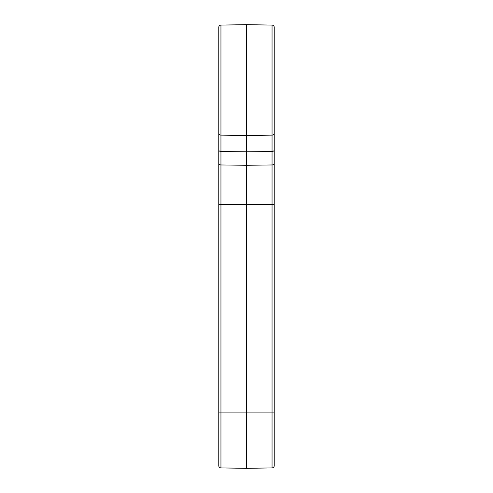 <?xml version="1.0" encoding="UTF-8"?>
<svg xmlns="http://www.w3.org/2000/svg" width="493" height="493" viewBox="0 0 493 493"><rect width="100%" height="100%" fill="white"/><g stroke="black" fill="none" stroke-linecap="round" stroke-linejoin="round"><path stroke-width="0.74" d="M218.769 139.969L218.769 164.243M220.95 467.906L246.5 468.35L246.5 204.496L220.95 204.496L220.95 467.906A2.219 2.219 0 0 1 218.769 465.688L218.769 27.312A2.219 2.219 0 0 1 220.95 25.094L246.5 24.65L272.05 25.094A2.219 2.219 0 0 1 274.231 27.312L274.231 465.688A2.219 2.219 0 0 1 272.05 467.906L272.05 204.496L246.5 204.496L246.5 24.65M218.769 141.084L218.769 158.549M274.231 132.913A2.219 2.219 0 0 1 272.05 135.131L272.05 151.505L246.5 151.819L220.95 151.505L220.95 164.964L246.5 165.278L272.05 164.964L272.05 151.505A2.219 1.571 180 0 0 274.231 149.934L274.231 134.034M274.231 164.243L274.231 139.969M272.05 25.094L272.05 135.131L246.5 135.575L220.95 135.131L220.95 151.505A2.219 1.571 0 0 1 218.769 149.934M246.5 468.35L272.05 467.906M220.95 135.131A2.219 2.219 0 0 1 218.769 132.913A2.219 2.219 0 0 0 220.95 135.131L220.95 25.094M218.769 412.887L274.231 412.887M274.231 204.496L272.05 204.496L272.05 164.964A2.219 1.571 180 0 0 274.231 163.393M218.769 163.393A2.219 1.571 0 0 0 220.95 164.964L220.95 204.496L218.769 204.496"/></g></svg>
